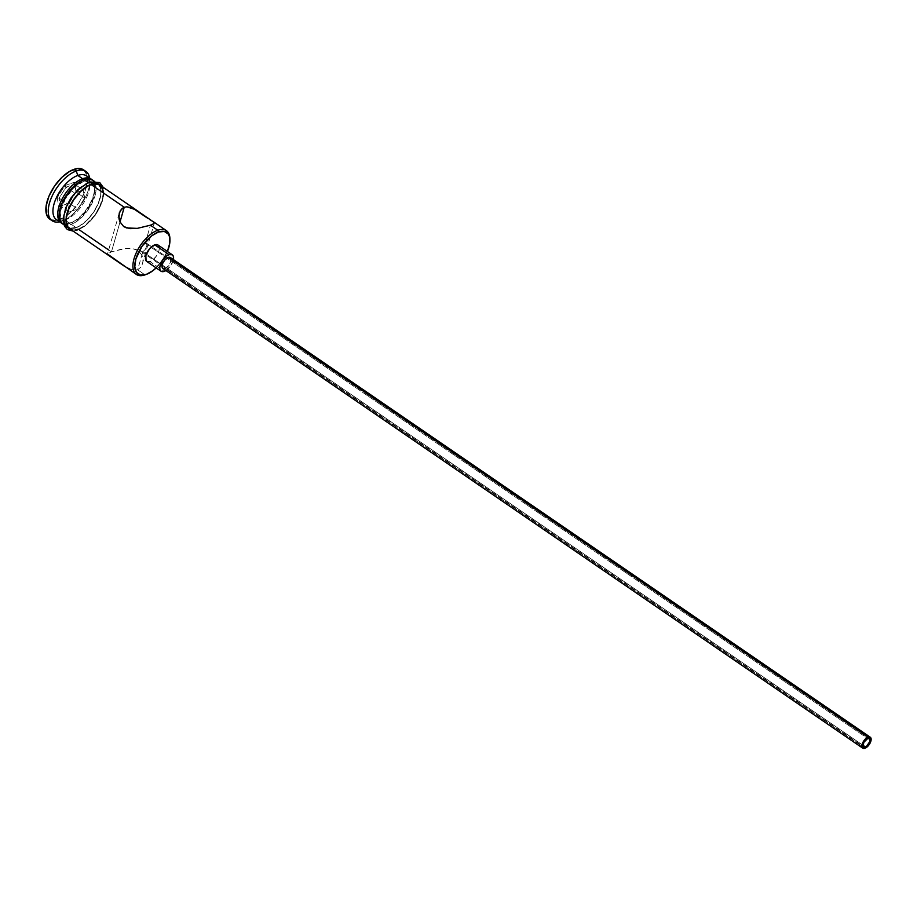 <?xml version="1.0" encoding="UTF-8"?>
<svg xmlns="http://www.w3.org/2000/svg" width="917" height="917" viewBox="0 0 917 917"><rect width="100%" height="100%" fill="white"/><g stroke="black" fill="none" stroke-linecap="round" stroke-linejoin="round"><path stroke-width="0.69" stroke-dasharray="4.58 3.44" d="M169.92 239.44A26.559 13.113 -55.6 0 1 145.39 274.733A26.559 13.113 124.4 0 0 169.909 238.752M167.433 251.476A25.229 12.46 -55.6 0 1 156.177 267.902L162.71 260.176L167.433 251.476M141.608 251.762L142.834 251.694L863.057 745.326L142.834 251.694L140.633 251.109L141.608 251.762M140.633 251.109L140.278 248.312L141.069 246.673L145.23 243.326L867.723 738.517L145.23 243.326L141.069 246.673L140.141 249.882L141.069 251.522M171.273 259.465L169.37 264.841L165.049 268.589L864.926 748.272L165.049 268.589A6.637 3.278 124.4 0 0 170.333 263.179A6.637 3.278 124.4 0 0 170.402 257.528L170.849 257.986M159.294 247.911L158.882 250.937L156.452 255.969L152.646 260.073L149.964 261.586L164.246 271.375L149.964 261.586A9.961 4.917 124.4 0 0 157.896 253.482A9.961 4.917 124.4 0 0 157.999 245.011M173.428 259.603A9.961 4.917 -55.6 0 1 165.92 270.561M126.11 267.305L123.084 265.345L132.14 269.919L137.642 269.816L142.834 251.694L137.642 269.816L141.505 266.618L143.052 261.368L142.089 255.453L138.238 250.547L131.888 248.438L124.62 248.702L111.45 251.866L108.057 253.401L107.656 254.662L108.47 255.327L107.495 254.043L119.29 212.95M69.795 228.814L69.749 228.791A26.559 13.113 124.4 0 0 78.358 229.181L111.45 251.866L119.989 222.086L111.45 251.866L108.676 249.963M145.23 243.326L150.434 225.204L145.23 243.326L146.938 243.578L146.789 246.02L145.241 249.481L142.834 251.694L145.241 249.481L146.789 246.02L146.938 243.578L145.23 243.326M88.456 178.013A26.559 13.113 -55.6 0 1 89.923 183.927A26.559 13.113 -55.6 0 1 89.912 185.062A26.559 13.113 -55.6 0 1 66.265 219.564A26.559 13.113 -55.6 0 1 65.222 219.988A26.559 13.113 -55.6 0 1 65.027 220.046L69.795 223.312L71.698 222.625A24.564 12.127 -55.6 0 1 66.517 223.301A24.564 12.127 -55.6 0 1 62.837 203.929A24.564 12.127 -55.6 0 1 83.527 181.36L86.553 180.649L91.459 181.692L94.256 185.83L94.52 192.432L92.216 200.479L87.688 208.755L78.3 218.888L71.698 222.625L66.001 223.209L63.777 222.281L60.969 218.143L60.511 215.094L61.554 207.632L65.038 199.31L73.612 187.962L83.527 181.36L83.069 180.041L83.527 181.36A24.564 12.127 -55.6 0 1 93.488 183.95A24.564 12.127 -55.6 0 1 94.726 189.211A24.564 12.127 -55.6 0 1 71.87 222.556A24.564 12.127 -55.6 0 1 71.698 222.625L69.795 223.312A26.559 13.113 124.4 0 0 69.979 223.244A26.559 13.113 124.4 0 0 94.692 187.194A26.559 13.113 124.4 0 0 91.883 179.64A26.559 13.113 -55.6 0 1 90.542 202.462A26.559 13.113 -55.6 0 1 69.795 223.312L65.027 220.046L61.852 221.203A29.871 14.752 124.4 0 0 62.058 221.135A29.871 14.752 124.4 0 0 66.288 219.106A29.871 14.752 124.4 0 0 89.488 185.245A29.871 14.752 124.4 0 0 89.855 180.569A29.871 14.752 124.4 0 0 89.637 178.036A29.871 14.752 -55.6 0 1 89.488 185.245A29.871 14.752 -55.6 0 1 66.288 219.106A29.871 14.752 -55.6 0 1 61.852 221.203L59.467 219.576A29.871 14.752 124.4 0 0 66.758 215.587A29.871 14.752 124.4 0 0 86.381 186.953A29.871 14.752 124.4 0 0 84.662 170.78M153.403 221.742L154.377 223.026L153.827 223.668M103.243 192.708L102.119 200.777L95.643 214.2L85.499 225.158L78.358 229.181A26.559 13.113 124.4 0 0 99.495 207.574A26.559 13.113 124.4 0 0 99.77 184.982M145.012 274.871L137.642 269.816L145.012 274.871M63.869 224.562L67.961 225.055L71.217 224.287L75.985 227.554A26.559 13.113 -55.6 0 1 68.649 227.84A26.559 13.113 -55.6 0 1 67.365 227.152A26.559 13.113 -55.6 0 1 67.64 204.56A26.559 13.113 -55.6 0 1 88.777 182.941L88.078 182.472L88.777 182.941A26.559 13.113 -55.6 0 1 97.385 183.343A26.559 13.113 -55.6 0 1 98.486 184.294A26.559 13.113 -55.6 0 1 96.468 207.208A26.559 13.113 -55.6 0 1 75.985 227.554L71.217 224.287A26.559 13.113 124.4 0 0 90.267 206.531A26.559 13.113 124.4 0 0 95.357 183.755A26.559 13.113 124.4 0 0 92.628 180.087M56.418 219.644A26.559 13.113 124.4 0 0 65.027 220.046A26.559 13.113 124.4 0 0 66.265 219.564A26.559 13.113 124.4 0 0 89.912 185.062A26.559 13.113 124.4 0 0 86.439 175.846M78.277 229.468L85.499 225.387L89.144 222.223L98.52 209.821L103.266 196.421L102.968 189.2L101.489 186.151A26.891 13.285 -55.6 0 1 98.738 209.42A26.891 13.285 -55.6 0 1 78.277 229.468L71.457 229.961M67.228 227.462L72.592 228.608L75.905 227.829A26.891 13.285 124.4 0 0 99.953 199.069A26.891 13.285 124.4 0 0 88.857 182.666A26.891 13.285 124.4 0 0 64.798 211.426A26.891 13.285 124.4 0 0 75.905 227.829L83.126 223.748L86.76 220.596L93.396 212.664L98.36 203.597L100.881 194.782L101.099 190.896L99.391 184.913L97.534 183.045M146.754 261.448L146.067 260.749M157.976 244.999L158.664 245.687M83.504 169.805L86.909 174.838L87.23 182.85L84.421 192.65L78.908 202.714L71.537 211.529L63.422 217.753L55.799 220.435L49.782 219.129A29.871 14.752 124.4 0 0 59.467 219.576L61.852 221.203A29.871 14.752 -55.6 0 1 59.605 221.834A29.871 14.752 124.4 0 0 61.852 221.203L65.027 220.046A26.559 13.113 -55.6 0 1 59.158 220.745M57.141 197.831L58.871 206.749L68.385 203.402L76.191 191.137L74.46 182.219L64.947 185.555L57.141 197.831L64.947 185.555L74.46 182.219L74.598 184.157L83.172 190.037L84.708 198.015L76.134 192.146L74.598 184.157L66.07 187.148L74.644 193.029L83.172 190.037L74.598 184.157L66.07 187.148L59.101 198.129L67.663 203.998L74.644 193.029L66.07 187.148L64.947 185.555L66.07 187.148L59.101 198.129L60.637 206.107L69.211 211.987L67.663 203.998L59.101 198.129L57.141 197.831L59.101 198.129L60.637 206.107L69.165 203.115L77.727 208.996L69.211 211.987L60.637 206.107L58.871 206.749L57.141 197.831M69.795 223.312A26.559 13.113 -55.6 0 1 61.92 223.347A26.559 13.113 124.4 0 0 69.795 223.312M62.608 223.886A26.559 13.113 124.4 0 0 67.021 225.112A26.559 13.113 124.4 0 0 71.217 224.287L74.736 222.671L81.945 217.146L91.207 204.892L95.895 191.653L95.609 184.523L92.583 180.053M85.304 184.306L81.636 186.747M68.615 202.313L66.402 206.898M63.869 215.713L63.651 219.599M95.093 182.025L88.857 182.666M75.985 227.554L69.818 228.195L65.577 225.341L64.385 222.716L64.098 215.587L68.786 202.348L74.621 193.796L81.636 186.976L88.777 182.941L94.932 182.311L97.34 183.32L99.174 185.165L100.87 191.08L100.652 194.92L98.165 203.62L93.259 212.572L86.702 220.412L79.492 225.937L75.985 227.554M72.202 229.823L75.102 229.949M129.148 268.876L135.028 270.263L137.642 269.816L141.505 266.618L154.377 223.014M142.582 264.176L143.052 259.901L142.089 255.453L138.238 250.547L135.28 249.115L128.288 248.369L120.952 249.321L111.45 251.866L107.495 254.043M147.522 218.143L150.01 219.748M146.731 261.437A9.961 4.917 124.4 0 0 149.964 261.586M165.564 270.767L170.734 265.758L173.508 259.133M162.894 268.486A6.637 3.278 124.4 0 0 165.049 268.589M84.708 198.015L77.727 208.996L69.165 203.115L76.134 192.146L84.708 198.015L77.727 208.996L69.211 211.987L67.663 203.998L74.644 193.029L83.172 190.037L84.708 198.015M74.598 184.157L76.134 192.146L74.598 184.157M76.134 192.146L68.385 203.402L76.134 192.146M69.165 203.115L58.871 206.749L69.165 203.115M141.069 251.51L863.711 746.805M69.979 223.244L71.87 222.556M94.692 187.194L94.726 189.211M62.058 221.135L65.222 219.988M89.855 180.569L89.923 183.927M93.97 181.004L97.385 183.343M73.165 231.13L77.647 230.213L85.556 225.708L95.781 214.67L102.67 200.617L103.953 193.063L103.185 187.32M63.949 224.814L67.365 227.152M146.697 243.303L869.339 738.598"/><path stroke-width="1.38" d="M169.943 240.094L169.909 238.752A26.559 13.113 124.4 0 0 157.804 230.259L158.446 232.035A25.229 12.46 -55.6 0 1 169.943 240.094A25.229 12.46 -55.6 0 1 167.433 251.476M156.177 267.902A25.229 12.46 -55.6 0 1 146.468 274.343A25.229 12.46 -55.6 0 1 146.284 274.412L145.012 274.871A26.559 13.113 124.4 0 0 145.207 274.802A26.559 13.113 124.4 0 0 145.39 274.733A26.559 13.113 -55.6 0 1 145.012 274.871A26.559 13.113 -55.6 0 1 136.404 274.47A26.559 13.113 -55.6 0 1 136.679 251.877A26.559 13.113 -55.6 0 1 157.804 230.259A26.559 13.113 -55.6 0 1 166.424 230.66A26.559 13.113 -55.6 0 1 169.92 239.44M865.327 746.885A4.975 2.464 -55.6 0 1 863.711 746.805A4.975 2.464 -55.6 0 1 863.768 742.575A4.975 2.464 -55.6 0 1 867.723 738.517L869.683 738.93L869.786 741.555L866.668 746.129L864.169 747L863.057 745.361L865.327 746.885L863.057 745.326L863.974 742.162L867.723 738.517A4.975 2.464 -55.6 0 1 869.339 738.598A4.975 2.464 -55.6 0 1 869.293 742.827A4.975 2.464 -55.6 0 1 865.327 746.885M168.247 257.436L868.124 737.13A6.637 3.278 -55.6 0 1 870.279 737.222A6.637 3.278 -55.6 0 1 870.21 742.873A6.637 3.278 -55.6 0 1 864.926 748.272A6.637 3.278 -55.6 0 1 862.771 748.18A6.637 3.278 -55.6 0 1 862.84 742.529A6.637 3.278 -55.6 0 1 868.124 737.13L168.247 257.436L170.39 257.528A6.637 3.278 124.4 0 0 168.247 257.436A6.637 3.278 124.4 0 0 162.962 262.835A6.637 3.278 124.4 0 0 162.894 268.486L162.022 266.549L162.699 263.42L164.705 260.141L168.247 257.436M172.281 254.8L157.999 245.011A9.961 4.917 124.4 0 0 154.767 244.85L169.049 254.639A9.961 4.917 -55.6 0 1 172.281 254.8A9.961 4.917 -55.6 0 1 173.428 259.603L173.393 256.462L172.258 254.788L169.049 254.639L154.767 244.85L157.976 244.999M165.92 270.561A9.961 4.917 -55.6 0 1 164.246 271.375A9.961 4.917 -55.6 0 1 161.014 271.226A9.961 4.917 -55.6 0 1 161.128 262.755A9.961 4.917 -55.6 0 1 169.049 254.639L166.367 256.152L162.561 260.268L159.799 266.881L159.902 269.564L161.037 271.237L163.031 271.661L165.92 270.561M126.11 267.305L129.148 268.876M107.988 254.983L124.483 266.285M107.495 254.043L136.404 274.47M119.29 212.95L122.041 208.503L124.242 207.253L119.989 222.086L124.242 207.253L126.867 206.806L135.773 209.764L154.216 222.407L153.827 223.668L150.434 225.204L137.298 228.367L130.019 228.631L123.657 226.533L119.795 221.639L118.832 215.736L120.368 210.451L124.242 207.253L91.15 184.581L124.242 207.253L126.867 206.806L132.747 208.193L147.522 218.143M84.662 170.78A29.871 14.752 124.4 0 0 83.55 169.84A29.871 14.752 124.4 0 0 73.864 169.393L76.237 171.02A29.871 14.752 -55.6 0 1 85.934 171.468A29.871 14.752 -55.6 0 1 89.637 178.036A29.871 14.752 124.4 0 0 76.237 171.02L77.819 175.445L82.587 178.7L83.069 180.041L82.587 178.7A26.559 13.113 -55.6 0 1 91.196 179.102A26.559 13.113 -55.6 0 1 91.883 179.64A26.559 13.113 124.4 0 0 82.587 178.7L77.819 175.445A26.559 13.113 -55.6 0 1 88.456 178.013M154.216 222.407L153.827 223.668L150.434 225.204L157.804 230.259L150.434 225.204L137.298 228.367L126.626 227.966L123.657 226.533L119.795 221.639L118.981 218.693L119.29 212.916M103.243 192.708L102.75 189.418L99.724 184.947L94.417 183.813L91.15 184.581A26.559 13.113 124.4 0 1 99.77 184.982L138.788 211.724M108.676 249.963L78.358 229.181L75.102 229.949M93.97 181.004L92.628 180.087A26.559 13.113 124.4 0 0 84.009 179.686L88.078 182.472L84.009 179.686L76.879 183.709L66.735 194.668L61.829 203.62L60.247 208.09L59.124 216.16L60.82 222.074L63.869 224.562M91.196 179.102L86.439 175.846A26.559 13.113 124.4 0 0 77.819 175.445A26.559 13.113 124.4 0 0 56.694 197.063A26.559 13.113 124.4 0 0 56.418 219.644L61.175 222.911A26.559 13.113 -55.6 0 1 61.45 200.319A26.559 13.113 -55.6 0 1 82.587 178.7A26.559 13.113 124.4 0 0 61.095 201.087A26.559 13.113 124.4 0 0 61.92 223.347A26.559 13.113 -55.6 0 1 61.175 222.911M85.304 184.306L88.857 182.666A1.662 1.192 70.6 0 1 91.23 184.294A26.891 13.285 -55.6 0 1 101.489 186.151M71.457 229.961A26.891 13.285 -55.6 0 1 68.993 208.021A26.891 13.285 -55.6 0 1 91.23 184.294A1.662 1.192 -109.4 0 0 89.488 181.921L99.747 182.552L103.185 187.32M167.352 251.671L169.725 243.406L169.462 236.632L168.327 234.133L164.292 231.428L158.446 232.035L151.66 235.864L142.02 246.272L135.865 259.018L134.799 266.687L136.404 272.303L140.439 275.008L146.284 274.412L153.059 270.584L156.475 267.615M149.964 261.586L147.66 261.826L146.067 260.749L145.849 255.511L149.46 248.92L154.767 244.85A9.961 4.917 124.4 0 0 146.835 252.966A9.961 4.917 124.4 0 0 146.731 261.437L161.014 271.226M158.664 245.687L159.294 247.911M49.827 219.163L46.423 214.131L46.102 206.107L48.91 196.318L54.424 186.243L61.794 177.428L69.91 171.215L77.532 168.533L83.504 169.805M73.864 169.393A29.871 14.752 124.4 0 0 50.091 193.705A29.871 14.752 124.4 0 0 49.782 219.117L52.154 220.756A29.871 14.752 -55.6 0 1 52.464 195.344A29.871 14.752 -55.6 0 1 76.237 171.02L73.864 169.393M59.158 220.745A26.559 13.113 -55.6 0 1 55.547 199.619A26.559 13.113 -55.6 0 1 77.819 175.445L76.237 171.02A29.871 14.752 124.4 0 0 49.965 201.488A29.871 14.752 124.4 0 0 59.605 221.834A29.871 14.752 -55.6 0 1 52.154 220.756M92.583 180.053L87.275 178.918L84.009 179.686A26.559 13.113 124.4 0 0 62.883 201.304A26.559 13.113 124.4 0 0 62.608 223.886L63.949 224.814M81.636 186.747L74.529 193.647L68.615 202.313M66.402 206.898L63.869 215.713M63.651 219.599L65.371 225.582L67.228 227.462M97.534 183.045L95.093 182.025M72.042 230.11L67.743 227.221L66.035 221.226L66.253 217.34L68.775 208.537L73.738 199.47L80.375 191.538L87.677 185.933L94.543 183.526L97.466 183.652L101.764 186.541M108.309 255.213L69.749 228.78A26.559 13.113 124.4 0 1 70.024 206.199A26.559 13.113 124.4 0 1 91.15 184.581L87.642 186.197L80.432 191.722L73.876 199.562L68.97 208.514L66.483 217.214L66.265 221.054L67.961 226.969L72.202 229.823M150.01 219.748L153.896 222.086M165.049 268.589L162.905 268.498L862.771 748.18L865.808 747.871L869.247 744.535L871.093 740.122L870.267 737.222L867.253 737.532L863.803 740.867L861.957 745.28L862.782 748.18M170.849 257.986L171.273 259.465M157.804 230.259A26.559 13.113 124.4 0 0 134.054 258.663A26.559 13.113 124.4 0 0 145.012 274.871L146.284 274.412A25.229 12.46 -55.6 0 1 135.865 259.018A25.229 12.46 -55.6 0 1 158.446 232.035L157.804 230.259M145.207 274.802L146.468 274.343M170.402 257.528L870.279 737.222M153.575 221.857L166.424 230.66M83.55 169.84L85.934 171.468M73.165 231.13L67.388 229.582L64.511 226.167L63.181 219.117L65.818 207.678L70.976 198.026L77.991 189.567L89.488 181.921"/></g></svg>
